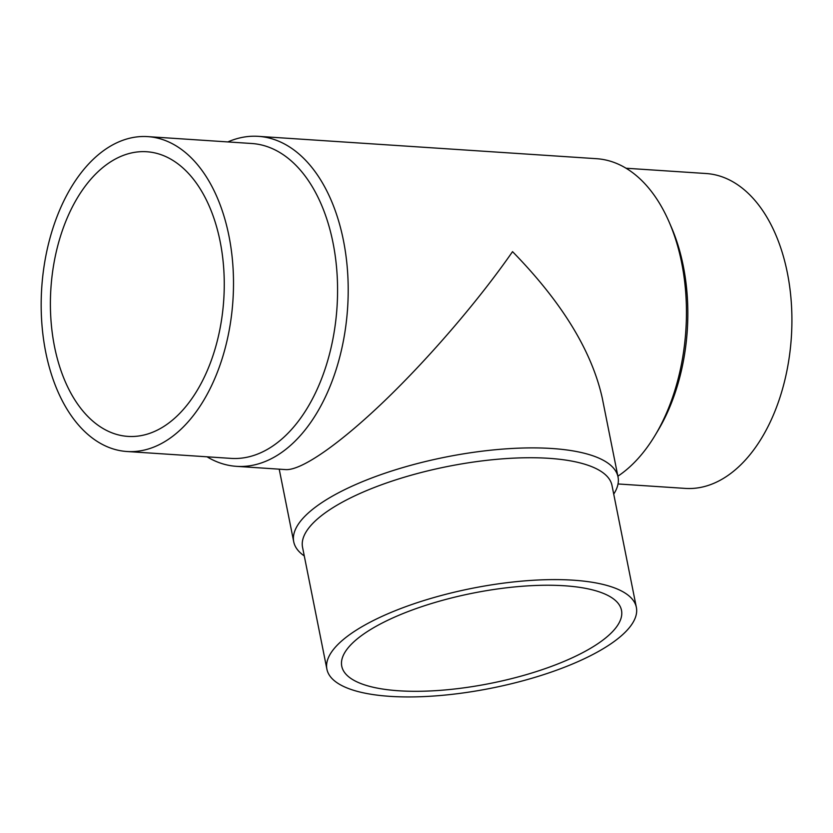<?xml version="1.0" encoding="UTF-8"?>
<svg xmlns="http://www.w3.org/2000/svg" width="833" height="833" viewBox="0 0 833 833"><rect width="100%" height="100%" fill="white"/><g stroke="black" fill="none" stroke-linecap="round" stroke-linejoin="round"><path stroke-width="1.25" d="M163.789 426.475A142.641 86.611 93.8 0 1 127.928 436.398A142.641 86.611 93.8 0 1 50.907 288.353A142.641 86.611 93.8 0 1 146.743 151.741A142.641 86.611 93.8 0 1 223.827 270.152A142.641 86.611 93.8 0 1 163.789 426.475M207.032 456.807A165.361 100.408 -86.2 0 0 236.51 466.345A165.361 100.408 -86.2 0 0 347.611 307.96A165.361 100.408 -86.2 0 0 258.313 136.341A165.361 100.408 -86.2 0 0 227.846 141.922M617.878 476.195A165.361 100.408 -86.2 0 0 655.207 435.159A165.361 100.408 -86.2 0 0 669.274 222.349A165.361 100.408 -86.2 0 0 596.563 158.697L258.313 136.341M304.274 555.923A165.361 53.291 -11.3 0 1 293.726 541.783A165.361 53.291 -11.3 0 1 445.436 457.119A165.361 53.291 -11.3 0 1 618.034 476.976L602.228 397.882C591.701 350.818 561.806 302.077 512.545 251.649C479.037 299.922 429.745 357.409 384.69 400.756C339.677 443.989 301.556 470.53 285.813 469.604L236.51 466.345M618.034 476.976A165.361 53.291 -11.3 0 1 613.723 494.094M326.9 669.191L302.556 547.323A157.791 50.844 -11.3 0 1 447.321 466.542A157.791 50.844 -11.3 0 1 612.005 485.493L636.36 607.351A157.791 50.844 -11.3 0 1 606.726 646.543A157.791 50.844 -11.3 0 1 438.21 695.69A157.791 50.844 -11.3 0 1 326.9 669.191A157.791 50.844 -11.3 0 1 471.665 588.41A157.791 50.844 -11.3 0 1 636.36 607.351M594.72 645.742A142.641 45.971 -11.3 0 1 442.375 690.182A142.641 45.971 -11.3 0 1 341.759 666.223A142.641 45.971 -11.3 0 1 472.623 593.2A142.641 45.971 -11.3 0 1 621.501 610.318A142.641 45.971 -11.3 0 1 594.72 645.742M108.061 147.597A157.791 95.816 -86.2 0 0 41.65 320.528A157.791 95.816 -86.2 0 0 126.928 451.507A157.791 95.816 -86.2 0 0 232.938 300.39A157.791 95.816 -86.2 0 0 147.733 136.622A157.791 95.816 -86.2 0 0 108.061 147.597M126.928 451.507L231.012 458.389A157.791 95.816 -86.2 0 0 337.011 307.262A157.791 95.816 -86.2 0 0 251.816 143.505L147.733 136.622M655.207 435.159L658.028 430.453A157.791 95.816 -86.2 0 0 671.45 227.378L669.274 222.349M618.024 483.963L685.34 488.409A157.791 95.816 -86.2 0 0 791.35 337.282A157.791 95.816 -86.2 0 0 706.155 173.524L626.041 168.235M279.211 469.166L293.726 541.783"/></g></svg>
